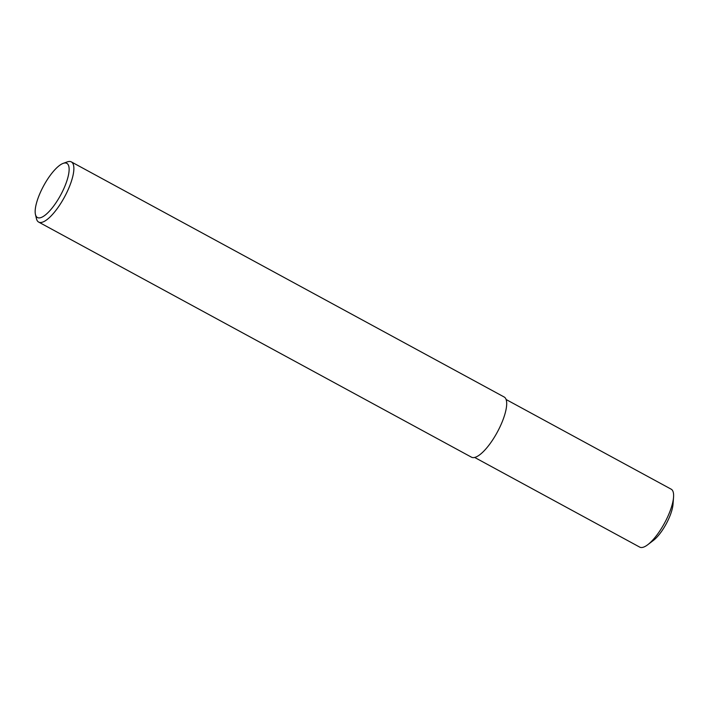 <?xml version="1.0" encoding="UTF-8"?>
<svg xmlns="http://www.w3.org/2000/svg" width="709" height="709" viewBox="0 0 709 709"><rect width="100%" height="100%" fill="white"/><g stroke="black" fill="none" stroke-linecap="round" stroke-linejoin="round"><path stroke-width="1.06" d="M672.965 501.352A25.09 7.879 118.5 0 1 667.134 522.108A25.09 7.879 118.5 0 1 650.897 541.977M63.216 163.354L67.302 161.891A34.245 10.75 118.5 0 1 71.343 161.9A34.245 10.75 118.5 0 1 65.786 194.585A34.245 10.75 118.5 0 1 38.658 222.077A34.245 10.75 118.5 0 1 36.451 218.691L35.45 214.464A30.815 9.678 118.5 0 1 42.443 188.098A30.815 9.678 118.5 0 1 63.216 163.354A30.815 9.678 118.5 0 1 61.851 192.777A30.815 9.678 118.5 0 1 35.45 214.464M71.343 161.9L504.17 397.005A34.245 10.75 118.5 0 1 498.604 429.689A34.245 10.75 118.5 0 1 471.476 457.181L38.658 222.077M506.12 399.522L671.175 489.183A32.96 10.351 118.5 0 1 673.55 497.231L673.018 504.285A25.09 7.879 118.5 0 1 667.134 522.108A25.09 7.879 118.5 0 1 653.388 540.426L647.76 544.716A32.96 10.351 118.5 0 1 639.713 547.109L474.658 457.447M673.55 497.231A32.96 10.351 118.5 0 1 665.822 520.645A32.96 10.351 118.5 0 1 647.76 544.716"/></g></svg>
